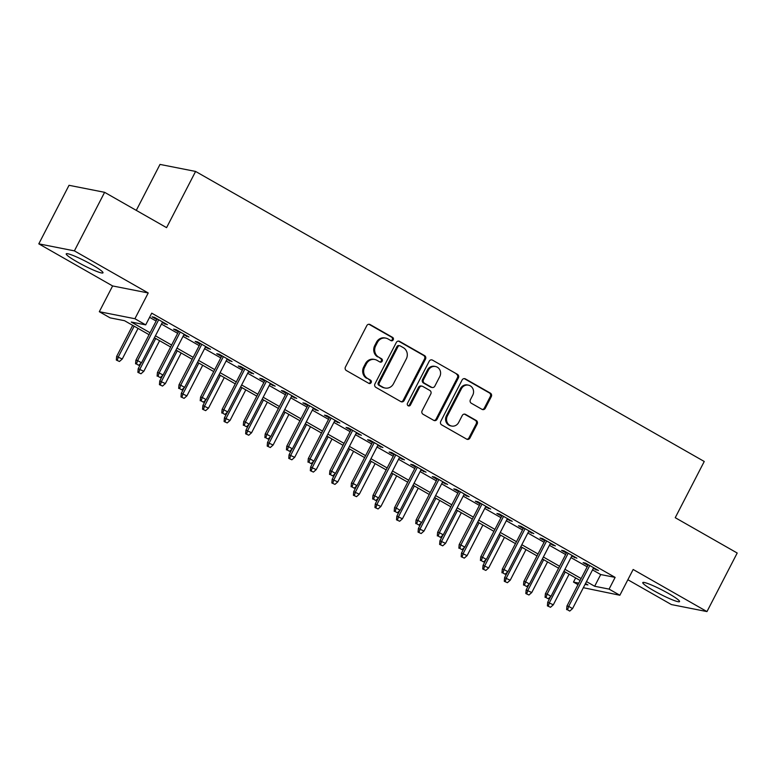 <?xml version="1.0" encoding="UTF-8"?>
<svg xmlns="http://www.w3.org/2000/svg" width="776" height="776" viewBox="0 0 776 776"><rect width="100%" height="100%" fill="white"/><g stroke="black" fill="none" stroke-linecap="round" stroke-linejoin="round"><path stroke-width="1.16" d="M393.228 339.83A1.824 1.698 101.2 0 0 392.578 337.376L370.103 324.552A2.6 2.415 101.2 0 0 366.796 325.648L345.436 367.029A2.6 2.415 101.2 0 0 346.368 370.54L368.842 383.354A1.824 1.698 101.2 0 0 371.161 382.587A1.824 1.698 101.2 0 0 370.511 380.133L367.601 378.475A8.332 7.741 101.2 0 1 364.623 367.261L366.408 363.808A8.332 7.741 101.2 0 1 374.789 359.501A8.332 7.741 101.2 0 1 376.971 360.316L379.881 361.975A1.824 1.698 101.2 0 0 382.19 361.209A1.824 1.698 101.2 0 0 381.54 358.755L378.63 357.096A8.332 7.741 101.2 0 1 375.662 345.883L377.437 342.429A8.332 7.741 101.2 0 1 385.817 338.123A8.332 7.741 101.2 0 1 388.01 338.937L390.92 340.596A1.824 1.698 101.2 0 0 393.228 339.83M390.929 340.596A1.824 1.698 101.2 0 0 391.618 337.182L369.134 324.368A2.6 2.415 101.2 0 0 368.92 324.261M368.862 383.363A1.824 1.698 101.2 0 0 369.541 379.949L367.601 378.475M379.891 361.975A1.824 1.698 101.2 0 0 380.579 358.56L378.63 357.096M668.669 593.572A20.68 2.27 -152.7 0 0 642.78 582.601A20.68 2.27 -152.7 0 0 653.664 590.614A20.68 2.27 -152.7 0 0 679.543 601.584A20.68 2.27 -152.7 0 0 668.669 593.572M92.121 264.82A20.68 2.27 -152.7 0 0 66.232 253.849A20.68 2.27 -152.7 0 0 77.115 261.861A20.68 2.27 -152.7 0 0 102.995 272.822A20.68 2.27 -152.7 0 0 92.121 264.82M482.003 409.34A2.6 2.415 101.2 0 0 485.31 408.254L491.295 396.643A2.6 2.415 101.2 0 0 490.374 393.131L465.406 378.901A2.6 2.415 101.2 0 0 462.108 379.998L440.749 421.378A2.6 2.415 101.2 0 0 441.67 424.879L466.638 439.119A2.6 2.415 101.2 0 0 469.936 438.023L477.182 423.997A2.6 2.415 101.2 0 0 476.251 420.495L465.561 414.403A2.6 2.415 101.2 0 0 462.263 415.49L458.674 422.445A6.965 6.47 101.2 0 1 451.671 426.053A6.965 6.47 101.2 0 1 447.354 415.994L461.419 388.757A6.965 6.47 101.2 0 1 468.423 385.148A6.965 6.47 101.2 0 1 472.739 395.207L470.392 399.747A2.6 2.415 101.2 0 0 471.323 403.248L482.003 409.34M592.534 569.894L600.702 574.55L615.125 577.393L609.082 589.11L619.859 595.25L583.339 587.704M104.614 192.322L74.389 250.871L38.8 243.848L69.025 185.299L104.614 192.322L166.578 227.649L195.591 171.438L704.249 461.477L675.236 517.689L737.2 553.026L706.975 611.585L633.158 569.487L619.859 595.25M38.8 243.848L112.617 285.946L148.216 292.969L74.389 250.871M148.216 292.969L134.917 318.732L145.694 324.872L131.26 322.03L150.069 332.759M615.125 577.393L151.737 313.165L145.694 324.872M425.5 359.123A2.6 2.415 101.2 0 0 424.579 355.621L399.611 341.382A2.6 2.415 101.2 0 0 396.313 342.478L374.954 383.858A2.6 2.415 101.2 0 0 375.875 387.36L400.843 401.599A2.6 2.415 101.2 0 0 404.15 400.503L425.5 359.123L424.54 358.939A2.6 2.415 101.2 0 0 423.609 355.427L398.651 341.197A2.6 2.415 101.2 0 0 398.437 341.091M432.513 360.142L457.471 374.381A2.6 2.415 101.2 0 1 458.403 377.883L437.043 419.263A2.6 2.415 101.2 0 1 433.745 420.359L423.056 414.268A2.6 2.415 101.2 0 1 422.125 410.756L430.787 393.975A2.6 2.415 101.2 0 0 429.865 390.474L422.774 386.429A2.6 2.415 101.2 0 0 419.476 387.525L410.455 404.994A1.824 1.698 101.2 0 1 408.622 405.935A1.824 1.698 101.2 0 1 407.487 403.307L429.206 361.238A2.6 2.415 101.2 0 1 432.513 360.142L457.471 374.381M627.862 579.74L671.385 604.562L706.975 611.585M162.223 322.641L167.393 324.698L154.463 317.316L152.057 316.841L156.868 319.586M183.776 334.931L188.946 336.988L176.016 329.606L173.611 329.131L178.422 331.876M205.33 347.221L210.5 349.268L197.57 341.896L195.164 341.421L199.975 344.166M226.883 359.511L232.053 361.558L219.123 354.186L216.717 353.71L221.529 356.456M248.436 371.801L253.606 373.848L240.676 366.476L238.271 366L243.082 368.745M269.99 384.091L275.16 386.138L262.23 378.766L259.824 378.29L264.635 381.035M291.543 396.381L296.713 398.428L283.783 391.055L281.378 390.58L286.189 393.325M313.097 408.671L318.267 410.717L305.337 403.345L302.931 402.87L307.742 405.615M334.65 420.961L339.82 423.007L326.89 415.635L324.484 415.16L329.296 417.905M356.203 433.25L361.373 435.297L348.443 427.925L346.038 427.45L350.849 430.195M377.757 445.54L382.927 447.587L369.987 440.215L367.591 439.74L372.402 442.485M399.31 457.83L404.48 459.877L391.54 452.505L389.145 452.03L393.956 454.775M420.864 470.12L426.034 472.167L413.094 464.795L410.698 464.32L415.509 467.065M442.417 482.41L447.587 484.457L434.647 477.085L432.242 476.61L437.063 479.355M463.97 494.7L469.14 496.747L456.201 489.375L453.795 488.899L458.616 491.644M485.524 506.99L490.694 509.037L477.754 501.665L475.349 501.189L480.169 503.934M507.067 519.28L512.247 521.327L499.308 513.955L496.902 513.479L501.723 516.224M528.621 531.57L533.791 533.616L520.861 526.244L518.455 525.769L523.276 528.514M550.174 543.86L555.344 545.906L542.414 538.534L540.009 538.059L544.83 540.804M571.728 556.149L576.898 558.196L563.968 550.824L561.562 550.349L566.383 553.094M149.593 317.326L156.121 321.041M161.466 324.096L177.675 333.331M183.02 336.386L199.219 345.621M204.573 348.676L220.772 357.911M226.126 360.966L242.325 370.2M247.68 373.256L263.879 382.49M269.233 385.546L285.432 394.78M290.787 397.836L306.986 407.07M312.34 410.126L328.539 419.36M333.893 422.416L350.092 431.65M355.447 434.705L371.646 443.94M377 446.995L393.199 456.23M398.554 459.285L414.753 468.52M420.107 471.575L436.306 480.81M441.66 483.865L457.859 493.1M463.214 496.155L479.413 505.389M484.767 508.445L500.966 517.679M506.321 520.735L522.52 529.969M527.874 533.025L544.073 542.259M549.427 545.315L565.626 554.549M570.981 557.605L587.18 566.839M593.281 568.439L598.451 570.486L585.521 563.114L583.115 562.639L587.927 565.384M195.591 171.438L160.001 164.415L136.285 210.374M577.984 584.648L573.493 582.087L578.77 583.125M575.637 577.926L573.493 582.087M149.07 334.699L124.529 320.701L110.095 317.85L99.318 311.709L134.917 318.732M112.617 285.946L99.318 311.709M586.491 581.602L594.658 586.258L609.082 589.11M155.423 335.804L171.622 345.048M176.976 348.094L193.175 357.338M198.53 360.384L214.729 369.628M220.083 372.674L236.282 381.918M241.637 384.964L257.836 394.208M263.19 397.254L279.389 406.498M284.743 409.544L300.942 418.788M306.297 421.834L322.496 431.078M327.85 434.123L344.049 443.368M349.404 446.413L365.603 455.657M370.957 458.703L387.156 467.947M392.51 470.993L408.709 480.237M414.064 483.283L430.263 492.527M435.617 495.573L451.816 504.817M457.171 507.863L473.37 517.107M478.724 520.153L494.923 529.397M500.277 532.443L516.476 541.687M521.831 544.733L538.03 553.977M543.384 557.023L559.583 566.257M564.938 569.312L581.137 578.547M585.065 584.367L587.917 584.929L585.492 583.542M580.138 580.497L563.939 571.252M558.584 568.207L542.385 558.962M537.031 555.917L520.832 546.673M515.477 543.627L499.278 534.383M493.924 531.337L477.725 522.093M472.371 519.047L456.172 509.803M450.817 506.757L434.618 497.513M429.264 494.467L413.065 485.223M407.71 482.177L391.511 472.933M386.157 469.887L369.958 460.643M364.604 457.597L348.405 448.353M343.05 445.308L326.851 436.063M321.497 433.018L305.298 423.774M299.943 420.728L283.744 411.484M278.39 408.438L262.191 399.194M256.837 396.148L240.638 386.904M235.283 383.858L219.084 374.614M213.73 371.568L197.531 362.324M192.176 359.278L175.977 350.034M170.623 346.988L154.424 337.744M600.702 574.55L594.658 586.258M164.987 324.222L165.346 323.524M186.541 336.512L186.9 335.814M208.094 348.802L208.453 348.104M229.647 361.092L230.006 360.394M251.201 373.382L251.56 372.684M272.754 385.672L273.113 384.974M294.308 397.962L294.667 397.264M315.861 410.252L316.22 409.553M337.415 422.542L337.773 421.843M358.968 434.832L359.327 434.133M380.521 447.121L380.88 446.423M402.075 459.411L402.434 458.713M423.628 471.701L423.987 471.003M445.181 483.991L445.54 483.293M466.735 496.271L467.094 495.583M488.288 508.561L488.637 507.873M509.842 520.851L510.191 520.163M531.395 533.141L531.744 532.452M552.948 545.431L553.298 544.742M574.502 557.721L574.851 557.032M596.046 570.011L596.404 569.322M385.817 338.123L384.857 337.929A8.332 7.741 101.2 0 0 376.476 342.235L377.437 342.429M377.67 356.902A8.332 7.741 101.2 0 1 374.701 345.689L376.476 342.235M374.789 359.501L373.828 359.307A8.332 7.741 101.2 0 0 365.447 363.624L366.408 363.808M366.631 378.29A8.332 7.741 101.2 0 1 363.663 367.067L365.447 363.624M401.056 401.706A2.6 2.415 101.2 0 0 403.18 400.319L424.54 358.939M400.28 345.931A1.824 1.698 101.2 0 0 397.962 346.697L379.221 383.014A1.824 1.698 101.2 0 0 379.871 385.468L382.937 387.224A8.332 7.741 101.2 0 0 385.119 388.039A8.332 7.741 101.2 0 0 393.5 383.722L406.314 358.9A8.332 7.741 101.2 0 0 403.345 347.677L400.28 345.931M399.795 345.747L398.835 345.562A1.824 1.698 101.2 0 0 397.002 346.503L397.962 346.697M385.119 388.039L384.159 387.845A8.332 7.741 101.2 0 1 381.976 387.03L378.901 385.284A1.824 1.698 101.2 0 1 378.251 382.83L397.002 346.503M433.949 420.466A2.6 2.415 101.2 0 0 436.083 419.079L457.442 377.689A2.6 2.415 101.2 0 0 456.511 374.187M422.095 386.176L421.125 385.982A2.6 2.415 101.2 0 0 418.506 387.331L409.495 404.81L410.455 404.994M408.157 405.77A1.824 1.698 101.2 0 0 409.495 404.81M439.779 376.564A6.965 6.47 101.2 0 0 435.472 366.505A6.965 6.47 101.2 0 0 428.459 370.113L423.502 379.707A2.6 2.415 101.2 0 0 424.433 383.208L431.524 387.253A2.6 2.415 101.2 0 0 434.822 386.157L439.779 376.564M435.472 366.505L434.502 366.311A6.965 6.47 101.2 0 0 427.498 369.919L428.459 370.113M432.203 387.505L431.243 387.321A2.6 2.415 101.2 0 1 430.564 387.059L423.473 383.024A2.6 2.415 101.2 0 1 422.542 379.512L427.498 369.919M468.423 385.148L467.462 384.954A6.965 6.47 101.2 0 0 460.459 388.563L461.419 388.757M451.671 426.053L450.701 425.859A6.965 6.47 101.2 0 1 446.394 415.81L460.459 388.563M466.851 439.226A2.6 2.415 101.2 0 0 468.976 437.829L476.221 423.812A2.6 2.415 101.2 0 0 475.29 420.301L464.601 414.209A2.6 2.415 101.2 0 0 464.387 414.103M482.216 409.447A2.6 2.415 101.2 0 0 484.34 408.06L490.335 396.449A2.6 2.415 101.2 0 0 489.404 392.947L464.446 378.707A2.6 2.415 101.2 0 0 464.232 378.601M116.322 360.064L119.436 361.48L116.322 360.064L116.642 356.446L122.259 359.007L138.05 328.413M117.283 360.248L118.379 356.795L134.17 326.201M116.642 356.446L132.696 325.357M122.259 359.007L119.436 361.48M157.227 318.897L135.887 360.248L137.614 360.588L158.702 319.741M136.518 364.051L138.681 365.273L136.518 364.051L137.614 360.588L141.494 362.799L162.582 321.953M135.887 360.248L135.558 363.857M138.681 365.273L141.494 362.799M137.876 372.354L140.989 373.77L137.876 372.354L138.196 368.736L143.812 371.297L159.604 340.703M138.836 372.538L139.932 369.085L155.724 338.491M138.196 368.736L141.067 363.168M143.812 371.297L140.989 373.77M159.429 384.644L162.543 386.06L159.429 384.644L159.749 381.026L165.366 383.587L181.157 352.993M160.389 384.828L161.486 381.375L177.277 350.781M159.749 381.026L162.62 375.458M165.366 383.587L162.543 386.06M180.983 396.934L184.096 398.35L180.983 396.934L181.303 393.316L186.919 395.876L202.711 365.283M181.943 397.118L183.039 393.665L198.831 363.071M181.303 393.316L184.174 387.748M186.919 395.876L184.096 398.35M202.536 409.224L205.65 410.64L202.536 409.224L202.856 405.605L208.472 408.166L224.264 377.572M203.496 409.408L204.592 405.955L220.384 375.361M202.856 405.605L205.727 400.038M208.472 408.166L205.65 410.64M178.781 331.187L157.441 372.538L159.167 372.878L180.255 332.031M158.071 376.341L160.225 377.563L158.071 376.341L159.167 372.878L163.047 375.089L184.135 334.243M157.441 372.538L157.111 376.147M160.225 377.563L163.047 375.089M200.334 343.477L178.994 384.828L180.721 385.168L201.809 344.321M179.625 388.63L181.778 389.853L179.625 388.63L180.721 385.168L184.601 387.379L205.689 346.532M178.994 384.828L178.664 388.436M181.778 389.853L184.601 387.379M221.887 355.767L200.547 397.118L202.274 397.457L223.362 356.611M201.178 400.92L203.331 402.143L201.178 400.92L202.274 397.457L206.154 399.669L227.242 358.822M200.547 397.118L200.218 400.726M203.331 402.143L206.154 399.669M243.441 368.057L222.101 409.408L223.827 409.747L244.915 368.901M222.731 413.21L224.885 414.433L222.731 413.21L223.827 409.747L227.707 411.959L248.795 371.112M222.101 409.408L221.771 413.016M224.885 414.433L227.707 411.959M224.089 421.514L227.203 422.93L224.089 421.514L224.409 417.895L230.026 420.456L245.808 389.862M225.05 421.698L226.146 418.245L241.937 387.641M224.409 417.895L227.281 412.328M230.026 420.456L227.203 422.93M264.994 380.347L243.645 421.698L245.381 422.037L266.469 381.191M244.285 425.5L246.438 426.722L244.285 425.5L245.381 422.037L249.261 424.249L270.349 383.402M243.645 421.698L243.325 425.306M246.438 426.722L249.261 424.249M245.643 433.803L248.756 435.22L245.643 433.803L245.963 430.185L251.579 432.746L267.361 402.152M246.603 433.988L247.699 430.535L263.491 399.931M245.963 430.185L248.834 424.618M251.579 432.746L248.756 435.22M267.196 446.093L270.31 447.51L267.196 446.093L267.516 442.475L273.123 445.036L288.915 414.442M268.156 446.278L269.253 442.824L285.035 412.221M267.516 442.475L270.387 436.907M273.123 445.036L270.31 447.51M288.75 458.383L291.863 459.799L288.75 458.383L289.07 454.765L294.676 457.326L310.468 426.732M289.71 458.567L290.806 455.114L306.588 424.511M289.07 454.765L291.941 449.197M294.676 457.326L291.863 459.799M310.303 470.673L313.417 472.089L310.303 470.673L310.623 467.055L316.23 469.616L332.021 439.022M311.263 470.857L312.35 467.404L328.141 436.801M310.623 467.055L313.494 461.487M316.23 469.616L313.417 472.089M331.847 482.963L334.97 484.379L331.847 482.963L332.176 479.345L337.783 481.906L353.575 451.312M332.817 483.147L333.903 479.694L349.695 449.091M332.176 479.345L335.048 473.777M337.783 481.906L334.97 484.379M286.548 392.637L265.198 433.988L266.934 434.327L288.022 393.471M265.838 437.79L267.992 439.012L265.838 437.79L266.934 434.327L270.814 436.539L291.902 395.692M265.198 433.988L264.878 437.596M267.992 439.012L270.814 436.539M308.101 404.926L286.751 446.278L288.488 446.617L309.575 405.761M287.392 450.08L289.545 451.302L287.392 450.08L288.488 446.617L292.368 448.829L313.455 407.982M286.751 446.278L286.431 449.886M289.545 451.302L292.368 448.829M329.655 417.216L308.305 458.567L310.041 458.907L331.129 418.051M308.945 462.37L311.098 463.592L308.945 462.37L310.041 458.907L313.921 461.119L335.009 420.272M308.305 458.567L307.985 462.176M311.098 463.592L313.921 461.119M351.208 429.506L329.858 470.857L331.595 471.197L352.682 430.34M330.498 474.66L332.652 475.882L330.498 474.66L331.595 471.197L335.475 473.409L356.562 432.562M329.858 470.857L329.538 474.466M332.652 475.882L335.475 473.409M372.761 441.796L351.412 483.147L353.148 483.487L374.236 442.63M352.052 486.95L354.205 488.172L352.052 486.95L353.148 483.487L357.028 485.698L378.116 444.852M351.412 483.147L351.091 486.756M354.205 488.172L357.028 485.698M353.4 495.253L356.524 496.669L353.4 495.253L353.73 491.635L359.337 494.196L375.128 463.602M354.37 495.437L355.457 491.984L371.248 461.38M353.73 491.635L356.601 486.067M359.337 494.196L356.524 496.669M394.315 454.086L372.965 495.437L374.701 495.777L395.789 454.92M373.605 499.24L375.759 500.462L373.605 499.24L374.701 495.777L378.581 497.988L399.659 457.142M372.965 495.437L372.645 499.046M375.759 500.462L378.581 497.988M374.954 507.543L378.077 508.959L374.954 507.543L375.283 503.925L380.89 506.485L396.681 475.892M375.923 507.727L377.01 504.274L392.801 473.67M375.283 503.925L378.154 498.357M380.89 506.485L378.077 508.959M415.868 466.376L394.518 507.727L396.255 508.067L417.342 467.21M395.159 511.529L397.312 512.752L395.159 511.529L396.255 508.067L400.135 510.278L421.213 469.431M394.518 507.727L394.198 511.335M397.312 512.752L400.135 510.278M396.507 519.833L399.63 521.249L396.507 519.833L396.837 516.215L402.443 518.775L418.235 488.172M397.477 520.017L398.563 516.564L414.355 485.96M396.837 516.215L399.708 510.647M402.443 518.775L399.63 521.249M437.421 478.666L416.072 520.017L417.808 520.356L438.886 479.5M416.712 523.819L418.865 525.042L416.712 523.819L417.808 520.356L421.688 522.568L442.766 481.712M416.072 520.017L415.752 523.625M418.865 525.042L421.688 522.568M418.06 532.123L421.184 533.539L418.06 532.123L418.39 528.505L423.997 531.065L439.788 500.462M419.03 532.307L420.117 528.854L435.908 498.25M418.39 528.505L421.261 522.937M423.997 531.065L421.184 533.539M458.965 490.956L437.625 532.307L439.361 532.646L460.44 491.79M438.265 536.109L440.419 537.332L438.265 536.109L439.361 532.646L443.241 534.858L464.32 494.002M437.625 532.307L437.305 535.915M440.419 537.332L443.241 534.858M439.614 544.413L442.737 545.829L439.614 544.413L439.943 540.794L445.55 543.355L461.342 512.752M440.584 544.597L441.67 541.144L457.462 510.54M439.943 540.794L442.815 535.227M445.55 543.355L442.737 545.829M480.519 503.246L459.179 544.597L460.915 544.936L481.993 504.08M459.819 548.399L461.972 549.621L459.819 548.399L460.915 544.936L464.795 547.148L485.873 506.292M459.179 544.597L458.858 548.205M461.972 549.621L464.795 547.148M461.167 556.702L464.29 558.119L461.167 556.702L461.497 553.084L467.103 555.645L482.895 525.042M462.137 556.887L463.224 553.433L479.015 522.83M461.497 553.084L464.368 547.517M467.103 555.645L464.29 558.119M502.072 515.536L480.732 556.887L482.468 557.226L503.546 516.37M481.372 560.689L483.526 561.911L481.372 560.689L482.468 557.226L486.348 559.438L507.426 518.581M480.732 556.887L480.412 560.495M483.526 561.911L486.348 559.438M482.72 568.992L485.844 570.408L482.72 568.992L483.05 565.374L488.657 567.935L504.448 537.332M483.681 569.177L484.777 565.723L500.568 535.12M483.05 565.374L485.921 559.806M488.657 567.935L485.844 570.408M504.274 581.282L507.397 582.698L504.274 581.282L504.604 577.664L510.21 580.225L526.002 549.621M505.234 581.466L506.33 578.013L522.122 547.41M504.604 577.664L507.475 572.096M510.21 580.225L507.397 582.698M525.827 593.572L528.951 594.988L525.827 593.572L526.157 589.954L531.764 592.515L547.555 561.911M526.788 593.756L527.884 590.303L543.675 559.7M526.157 589.954L529.028 584.386M531.764 592.515L528.951 594.988M547.381 605.862L550.504 607.278L547.381 605.862L547.71 602.244L553.317 604.805L569.109 574.201M548.341 606.046L549.437 602.593L565.229 571.99M547.71 602.244L550.582 596.676M553.317 604.805L550.504 607.278M523.625 527.825L502.285 569.177L504.022 569.516L525.1 528.66M502.926 572.979L505.079 574.201L502.926 572.979L504.022 569.516L507.902 571.728L528.98 530.871M502.285 569.177L501.965 572.785M505.079 574.201L507.902 571.728M545.179 540.115L523.839 581.466L525.575 581.806L546.653 540.95M524.479 585.269L526.632 586.491L524.479 585.269L525.575 581.806L529.455 584.018L550.533 543.161M523.839 581.466L523.519 585.075M526.632 586.491L529.455 584.018M566.732 552.405L545.392 593.756L547.128 594.096L568.207 553.24M546.032 597.559L548.186 598.781L546.032 597.559L547.128 594.096L551.008 596.308L572.087 555.451M545.392 593.756L545.072 597.365M548.186 598.781L551.008 596.308M588.286 564.695L566.946 606.046L568.682 606.386L589.76 565.529M567.586 609.849L569.739 611.071L567.586 609.849L568.682 606.386L572.562 608.597L593.64 567.741M566.946 606.046L566.625 609.655M569.739 611.071L572.562 608.597M391.618 337.182L392.578 337.376M369.541 379.949L370.511 380.133M380.579 358.56L381.54 358.755M374.701 345.689L375.662 345.883M363.663 367.067L364.623 367.261M369.134 324.368L370.103 324.552M403.18 400.319L404.15 400.503M398.651 341.197L399.611 341.382M423.609 355.427L424.579 355.621M378.251 382.83L379.221 383.014M378.901 385.284L379.871 385.468M381.976 387.03L382.937 387.224M457.442 377.689L458.403 377.883M436.083 419.079L437.043 419.263M418.506 387.331L419.476 387.525M422.542 379.512L423.502 379.707M423.473 383.024L424.433 383.208M430.564 387.059L431.524 387.253M446.394 415.81L447.354 415.994M464.601 414.209L465.561 414.403M475.29 420.301L476.251 420.495M476.221 423.812L477.182 423.997M468.976 437.829L469.936 438.023M464.446 378.707L465.406 378.901M489.404 392.947L490.374 393.131M490.335 396.449L491.295 396.643M484.34 408.06L485.31 408.254"/></g></svg>
